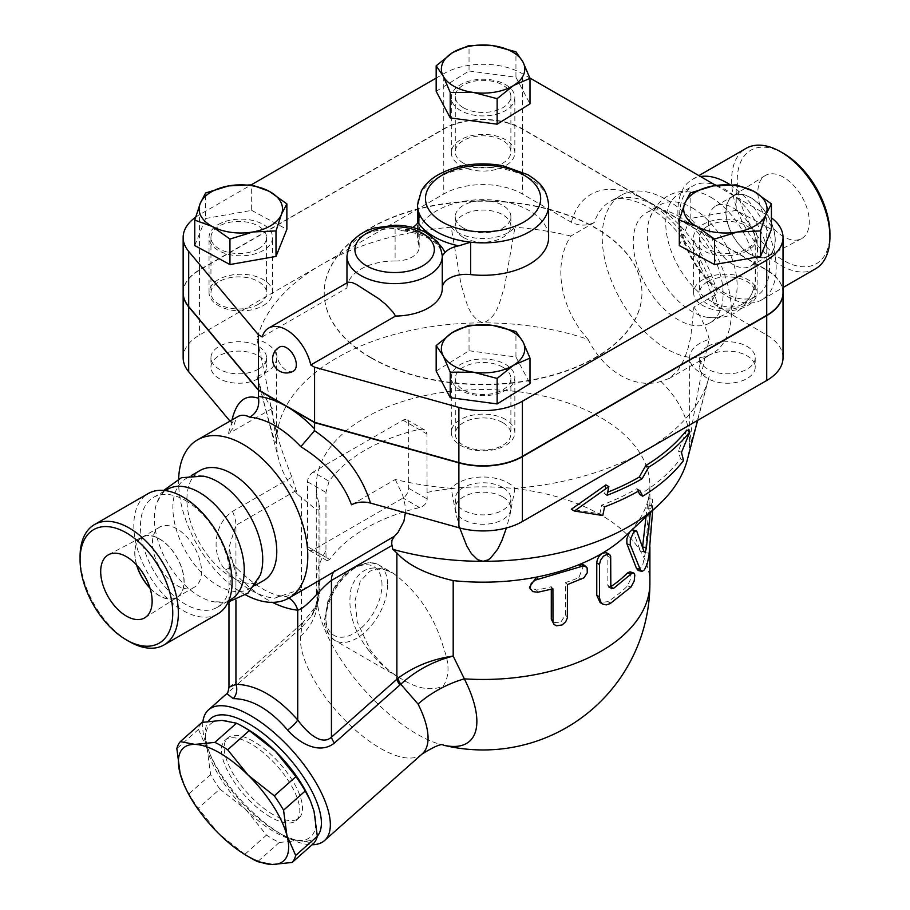 <?xml version="1.0" encoding="UTF-8"?>
<svg xmlns="http://www.w3.org/2000/svg" width="910" height="910" viewBox="0 0 910 910"><rect width="100%" height="100%" fill="white"/><g stroke="black" fill="none" stroke-linecap="round" stroke-linejoin="round"><path stroke-width="0.68" stroke-dasharray="4.55 3.41" d="M733.028 207.833A34.705 20.031 60 0 1 755.698 238.409A34.705 20.031 60 0 1 750.386 266.22A34.705 20.031 60 0 1 733.028 264.503A34.705 20.031 60 0 1 710.357 233.927A34.705 20.031 60 0 1 715.681 206.115A34.705 20.031 60 0 1 733.028 207.833M750.568 254.379A34.705 20.031 -120 0 0 767.915 256.097A34.705 20.031 -120 0 0 767.915 216.023A34.705 20.031 -120 0 0 733.21 195.991A34.705 20.031 -120 0 0 727.898 223.803A34.705 20.031 -120 0 0 750.568 254.379M783.578 177.279A36.377 21.01 -120 0 0 764.991 175.71A36.377 21.01 -120 0 0 765.39 217.49A36.377 21.01 -120 0 0 801.369 238.716A36.377 21.01 -120 0 0 807.454 209.698A36.377 21.01 -120 0 0 783.578 177.279M750.568 197.527A34.921 20.168 60 0 1 773.477 228.66A34.921 20.168 60 0 1 767.63 256.506A34.921 20.168 60 0 1 733.107 236.134A34.921 20.168 60 0 1 732.721 196.037A34.921 20.168 60 0 1 750.568 197.527M176.972 585.539A34.705 20.031 -120 0 0 194.319 587.257A34.705 20.031 -120 0 0 199.643 559.457A34.705 20.031 -120 0 0 176.972 528.869A34.705 20.031 -120 0 0 159.614 527.152A34.705 20.031 -120 0 0 154.302 554.963A34.705 20.031 -120 0 0 176.972 585.539M136.807 565.212A34.705 20.031 60 0 1 142.085 537.275A34.705 20.031 60 0 1 159.432 538.993A34.705 20.031 60 0 1 182.102 569.569A34.705 20.031 60 0 1 176.79 597.381A34.705 20.031 60 0 1 149.957 587.985M150.036 588.269A34.921 20.168 -120 0 0 159.432 595.845A34.921 20.168 -120 0 0 177.279 597.347A34.921 20.168 -120 0 0 176.893 557.25A34.921 20.168 -120 0 0 142.369 536.866A34.921 20.168 -120 0 0 136.602 564.996M80.08 556.397A69.501 40.131 -120 0 0 129.22 641.527M217.718 613.943A69.501 40.131 60 0 1 148.205 573.812A69.501 40.131 60 0 1 148.205 493.561M815.531 268.791A69.501 40.131 60 0 1 746.018 228.672A69.501 40.131 60 0 1 746.018 148.41M783.578 153.471A65.531 37.833 -120 0 0 737.248 180.225A65.531 37.833 -120 0 0 783.578 260.488A65.531 37.833 -120 0 0 829.92 233.733M729.877 184.605A69.501 40.131 60 0 1 772.965 245.95A69.501 40.131 60 0 1 761.795 299.822A69.501 40.131 60 0 1 692.283 259.691A69.501 40.131 60 0 1 692.283 179.441A69.501 40.131 60 0 1 700.518 176.54M710.676 197.186A63.552 36.684 60 0 1 753.867 288.345A63.552 36.684 60 0 1 742.446 304.111A63.552 36.684 60 0 1 678.905 267.415A63.552 36.684 60 0 1 678.905 194.035A63.552 36.684 60 0 1 698.254 192.033A63.552 36.684 60 0 1 710.676 197.186M692.203 207.855A63.552 36.684 60 0 1 733.71 263.854A63.552 36.684 60 0 1 723.973 314.78A63.552 36.684 60 0 1 704.624 316.782A63.552 36.684 60 0 1 660.421 278.085A63.552 36.684 60 0 1 649.012 220.47A63.552 36.684 60 0 1 660.421 204.716A63.552 36.684 60 0 1 692.203 207.855M716.625 185.367A63.552 36.684 60 0 1 724.61 189.143A63.552 36.684 60 0 1 766.118 245.143A63.552 36.684 60 0 1 756.381 296.068A63.552 36.684 60 0 1 692.828 259.373A63.552 36.684 60 0 1 692.828 186.004A63.552 36.684 60 0 1 714.623 184.685M260.294 575.029A63.552 36.684 60 0 1 249.579 588.668A63.552 36.684 60 0 1 186.027 551.972A63.552 36.684 60 0 1 186.027 478.603A63.552 36.684 60 0 1 203.203 476.135M231.094 599.337A63.552 36.684 60 0 1 213.918 601.806A63.552 36.684 60 0 1 167.542 562.653A63.552 36.684 60 0 1 156.827 502.911A63.552 36.684 60 0 1 167.554 489.273M185.39 500.454A63.552 36.684 60 0 1 226.908 556.454A63.552 36.684 60 0 1 217.171 607.38A63.552 36.684 60 0 1 153.619 570.684A63.552 36.684 60 0 1 153.619 497.315A63.552 36.684 60 0 1 185.39 500.454M368.88 650.582C377.98 662.105 388.854 671.557 401.503 678.917C417.201 688.802 431.078 691.213 443.125 686.174C449.438 676.608 449.642 664.061 443.739 648.534C434.855 616.957 418.031 591.875 393.257 573.266L393.257 573.266C373.123 562.949 359.12 567.726 351.26 587.633C346.983 609.131 352.852 630.107 368.88 650.582M251.342 858.323A82.412 33.647 48.4 0 1 244.847 854.285L218.798 833.696L198.221 808.239A82.412 33.647 48.4 0 1 188.962 793.85L183.593 783.635M310.162 800.277A75.462 30.803 48.4 0 1 314.007 811.208A75.462 30.803 48.4 0 1 299.276 840.442L313.791 843.274M202.009 722.392A82.412 33.647 -131.6 0 0 198.482 729.399L207.287 749.601A75.462 30.803 48.4 0 1 222.006 720.367A75.462 30.803 48.4 0 1 246.837 728.864M219.867 789.05L245.927 809.638A75.462 30.803 48.4 0 1 207.287 749.601L210.608 774.649A82.412 33.647 -131.6 0 0 219.867 789.05L198.221 808.239M245.927 809.638L266.493 835.096A82.412 33.647 -131.6 0 0 279.29 842.478L299.276 840.442A75.462 30.803 48.4 0 1 245.927 809.638M198.482 729.399L176.836 748.6M210.608 774.649L188.962 793.85M270.452 817.032A53.622 21.885 48.4 0 1 230.594 776.332A53.622 21.885 48.4 0 1 225.066 740.285A53.622 21.885 48.4 0 1 277.015 765.879A53.622 21.885 48.4 0 1 296.216 820.524A53.622 21.885 48.4 0 1 270.452 817.032M279.29 842.478L257.644 861.668M266.493 835.096L244.847 854.285M273.171 814.621A53.622 21.885 48.4 0 1 233.313 773.921A53.622 21.885 48.4 0 1 227.784 737.885A53.622 21.885 48.4 0 1 279.734 763.479A53.622 21.885 48.4 0 1 298.924 818.113A53.622 21.885 48.4 0 1 273.171 814.621M707.753 355.833A27.8 16.05 0 0 0 699.619 367.174A27.8 16.05 0 0 0 727.42 383.235A27.8 16.05 0 0 0 755.22 367.174A27.8 16.05 0 0 0 738.056 352.352A27.8 16.05 0 0 0 707.753 355.833M707.753 346.426A27.8 16.05 0 0 0 699.619 357.778A27.8 16.05 0 0 0 727.42 373.828A27.8 16.05 0 0 0 755.22 357.778A27.8 16.05 0 0 0 738.056 342.945A27.8 16.05 0 0 0 707.753 346.426M707.753 226.112A27.8 16.05 0 0 0 699.619 237.464A27.8 16.05 0 0 0 727.42 253.515A27.8 16.05 0 0 0 755.22 237.464A27.8 16.05 0 0 0 738.056 222.631A27.8 16.05 0 0 0 707.753 226.112M707.753 281.565A27.8 16.05 180 0 1 738.056 278.085A27.8 16.05 180 0 1 755.22 292.918A27.8 16.05 180 0 1 727.42 308.968A27.8 16.05 180 0 1 699.619 292.918A27.8 16.05 180 0 1 707.753 281.565M502.741 367.174A27.8 16.05 0 0 0 472.449 363.693A27.8 16.05 0 0 0 455.284 378.526A27.8 16.05 0 0 0 483.085 394.576A27.8 16.05 0 0 0 510.885 378.526A27.8 16.05 0 0 0 502.741 367.174M502.741 422.627A27.8 16.05 180 0 1 510.885 433.979A27.8 16.05 180 0 1 483.085 450.029A27.8 16.05 180 0 1 455.284 433.979A27.8 16.05 180 0 1 472.449 419.146A27.8 16.05 180 0 1 502.741 422.627M502.741 496.894A27.8 16.05 0 0 0 472.449 493.413A27.8 16.05 0 0 0 455.284 508.246A27.8 16.05 0 0 0 483.085 524.297A27.8 16.05 0 0 0 510.885 508.246A27.8 16.05 0 0 0 502.741 496.894M502.741 487.487A27.8 16.05 0 0 0 472.449 484.006A27.8 16.05 0 0 0 455.284 498.839A27.8 16.05 0 0 0 483.085 514.889A27.8 16.05 0 0 0 510.885 498.839A27.8 16.05 0 0 0 502.741 487.487M258.406 378.526A27.8 16.05 0 0 0 266.55 367.174A27.8 16.05 0 0 0 238.75 351.123A27.8 16.05 0 0 0 210.949 367.174A27.8 16.05 0 0 0 228.114 382.007A27.8 16.05 0 0 0 258.406 378.526M258.406 369.119A27.8 16.05 0 0 0 266.55 357.778A27.8 16.05 0 0 0 238.75 341.728A27.8 16.05 0 0 0 210.949 357.778A27.8 16.05 0 0 0 228.114 372.599A27.8 16.05 0 0 0 258.406 369.119M258.406 248.817A27.8 16.05 0 0 0 266.55 237.464A27.8 16.05 0 0 0 238.75 221.414A27.8 16.05 0 0 0 210.949 237.464A27.8 16.05 0 0 0 228.114 252.298A27.8 16.05 0 0 0 258.406 248.817M258.406 304.27A27.8 16.05 180 0 1 228.114 307.751A27.8 16.05 180 0 1 210.949 292.918A27.8 16.05 180 0 1 238.75 276.868A27.8 16.05 180 0 1 266.55 292.918A27.8 16.05 180 0 1 258.406 304.27M679.304 245.575L690.155 218.491L736.213 210.381L771.418 229.354M736.213 210.381L736.213 184.878M194.751 245.575L205.614 218.491L205.614 192.988M205.614 218.491L251.672 210.381L251.672 184.878M747.827 250.432A31.77 18.348 180 0 1 713.201 254.413A31.77 18.348 180 0 1 693.579 237.464A31.77 18.348 180 0 1 702.895 224.497A31.77 18.348 180 0 1 737.521 220.516A31.77 18.348 180 0 1 757.131 237.464A31.77 18.348 180 0 1 747.827 250.432M690.155 218.491L690.155 192.988M460.619 390.31A31.77 18.348 180 0 1 451.314 377.343A31.77 18.348 180 0 1 470.925 360.394A31.77 18.348 180 0 1 505.55 364.364A31.77 18.348 180 0 1 514.855 377.343A31.77 18.348 180 0 1 495.245 394.292A31.77 18.348 180 0 1 460.619 390.31M436.174 371.064L469.037 350.748L469.037 325.245M469.037 350.748L515.947 357.016L515.947 331.524M515.947 357.016L529.995 383.611M218.343 224.497A31.77 18.348 180 0 1 252.969 220.516A31.77 18.348 180 0 1 272.579 237.464A31.77 18.348 180 0 1 263.274 250.432A31.77 18.348 180 0 1 228.649 254.413A31.77 18.348 180 0 1 209.038 237.464A31.77 18.348 180 0 1 218.343 224.497M251.672 210.381L286.866 229.354M293.441 371.109A13.9 8.031 60 0 1 286.491 370.415A13.9 8.031 60 0 1 277.413 358.165A13.9 8.031 60 0 1 279.541 347.028M262.216 336.939L346.972 288.015L347.29 283.385L348.143 282.202M463.429 237.464A27.8 16.05 0 0 0 493.721 240.945A27.8 16.05 0 0 0 510.885 226.112A27.8 16.05 0 0 0 483.085 210.062A27.8 16.05 0 0 0 455.284 226.112A27.8 16.05 0 0 0 463.429 237.464M463.429 228.057A27.8 16.05 0 0 0 493.721 231.538A27.8 16.05 0 0 0 510.885 216.705A27.8 16.05 0 0 0 483.085 200.655A27.8 16.05 0 0 0 455.284 216.705A27.8 16.05 0 0 0 463.429 228.057M463.429 107.744A27.8 16.05 0 0 0 493.721 111.225A27.8 16.05 0 0 0 510.885 96.403A27.8 16.05 0 0 0 483.085 80.353A27.8 16.05 0 0 0 455.284 96.403A27.8 16.05 0 0 0 463.429 107.744M463.429 163.197A27.8 16.05 180 0 1 455.284 151.856A27.8 16.05 180 0 1 483.085 135.806A27.8 16.05 180 0 1 510.885 151.856A27.8 16.05 180 0 1 493.721 166.678A27.8 16.05 180 0 1 463.429 163.197M436.174 91.319L469.037 70.991L469.037 45.5M469.037 70.991L515.947 77.27L515.947 51.768M515.947 77.27L529.995 103.854M505.55 84.619A31.77 18.348 180 0 1 514.855 97.586A31.77 18.348 180 0 1 495.245 114.535A31.77 18.348 180 0 1 460.619 110.554A31.77 18.348 180 0 1 451.314 97.586A31.77 18.348 180 0 1 470.925 80.637A31.77 18.348 180 0 1 505.55 84.619M438.267 243.436A51.631 29.814 0 0 0 406.258 230.31L402.357 230.628C427.541 234.53 440.849 242.924 442.271 255.801L442.271 288.117A23.831 13.764 0 0 0 442.271 288.254L442.271 255.824A47.661 27.516 0 0 0 395.111 228.592A47.661 27.516 0 0 0 346.96 256.108M402.357 230.628L395.111 228.592L395.111 261.022A23.831 13.764 0 0 0 419.18 247.27A23.831 13.764 0 0 0 418.748 244.654A65.531 37.833 180 0 1 417.553 237.464A65.531 37.833 180 0 1 483.085 199.631A65.531 37.833 180 0 1 548.616 237.464M346.972 288.015A47.661 27.516 180 0 1 395.111 261.022M406.258 230.31A23.831 13.764 0 0 0 412.765 227.466M263.274 305.567A31.77 18.348 0 0 0 272.579 292.588A31.77 18.348 0 0 0 240.809 274.251A31.77 18.348 0 0 0 209.038 292.599A31.77 18.348 0 0 0 228.649 309.536A31.77 18.348 0 0 0 263.274 305.567M460.619 165.688A31.77 18.348 0 0 0 495.245 169.669A31.77 18.348 0 0 0 514.855 152.721A31.77 18.348 0 0 0 483.085 134.373A31.77 18.348 0 0 0 451.314 152.721A31.77 18.348 0 0 0 460.619 165.688M702.895 279.62A31.77 18.348 0 0 0 693.579 292.588A31.77 18.348 0 0 0 725.361 310.936A31.77 18.348 0 0 0 757.131 292.588A31.77 18.348 0 0 0 737.51 275.639A31.77 18.348 0 0 0 702.895 279.62M505.55 419.499A31.77 18.348 0 0 0 470.925 415.517A31.77 18.348 0 0 0 451.314 432.466A31.77 18.348 0 0 0 483.085 450.814A31.77 18.348 0 0 0 514.855 432.466A31.77 18.348 0 0 0 505.55 419.499M351.51 504.788L395.315 479.502A228.376 131.848 0 0 0 451.189 488.329A35.74 20.634 0 0 1 483.085 477.011A35.74 20.634 0 0 1 514.98 488.329A228.376 131.848 0 0 0 644.564 451.007A228.376 131.848 0 0 0 708.89 377.491A228.376 131.848 0 0 0 709.22 376.183L696.753 422.775C694.273 430.885 690.667 446.014 689.609 442.089A206.524 119.233 180 0 1 687.289 459.925M183.149 292.758A55.601 32.1 180 0 1 199.438 270.213L443.762 129.152A55.601 32.1 180 0 1 522.397 129.152L766.732 270.213A55.601 32.1 180 0 1 783.021 292.758M370.745 357.778A158.863 91.717 180 0 1 324.222 292.918A158.863 91.717 180 0 1 483.085 201.19A158.863 91.717 180 0 1 641.948 292.918A158.863 91.717 180 0 1 543.884 377.661A158.863 91.717 180 0 1 370.745 357.778M783.021 292.588A55.601 32.1 0 0 0 766.732 269.895L522.397 128.833A55.601 32.1 0 0 0 443.762 128.833L199.438 269.895A55.601 32.1 0 0 0 183.149 292.588M370.745 357.448A158.863 91.717 180 0 1 324.222 292.588A158.863 91.717 180 0 1 483.085 200.871A158.863 91.717 180 0 1 641.948 292.588A158.863 91.717 180 0 1 543.884 377.332A158.863 91.717 180 0 1 370.745 357.448M436.174 78.089L443.762 73.699A55.601 32.1 180 0 1 522.397 73.699L529.87 78.01M715.965 185.458L766.732 214.76A55.601 32.1 180 0 1 771.418 217.831M195.57 217.24A55.601 32.1 180 0 1 199.438 214.76L251.24 184.855M607.027 495.29L604.092 493.595A220.811 127.48 0 0 0 607.664 492.219M605.912 484.916L604.092 493.595M681.465 452.486L678.451 450.746L680.475 458.765A214.931 124.09 180 0 1 639.844 494.551M686.845 430.009L678.451 450.746M683.558 460.54L680.475 458.765M602.773 515.538L599.838 513.843L571.321 509.247M604.593 506.859L601.669 505.164L599.838 513.843M639.719 490.365L636.841 488.704A217.444 125.546 180 0 1 601.669 505.164M638.16 491.252L636.841 488.704M652.652 510.521L652.481 499.135L650.332 512.705M629.436 532.316L632.052 529.87M632.689 529.859L640.344 550.925L644.485 552.199M646.02 516.743L648.034 500.216C648.887 497.451 649.183 499.203 648.944 505.459L645.383 552.7L642.608 565.542L638.229 570.502M311.527 615.979C317.01 607.664 319.831 598.268 320.001 587.792L318.978 578.601L318.966 597.802L311.527 615.99L301.915 627.127A11.91 5.301 -131.5 0 0 302.495 623.1L315.542 606.708L320.001 587.792L320.001 508.144L318.978 503.128A166.814 96.312 180 0 1 316.271 485.872A166.814 96.312 180 0 1 483.085 389.56A166.814 96.312 180 0 1 649.899 485.872A166.814 96.312 180 0 1 648.034 500.216L648.659 498.782L652.606 499.067M644.087 551.688L640.344 550.925C641.14 552.017 641.88 550.709 642.585 547.012L642.585 546.944M551.289 589.236L551.289 586.734A166.814 96.312 180 0 1 536.502 590.078L529.449 587.234M551.289 586.734L552.916 588.827M583.765 564.928L578.874 577.679A166.814 96.312 180 0 1 565.451 582.582L565.451 615.012L560.31 622.895L552.279 622.178M565.451 582.582L567.419 584.584M606.219 552.643L607.857 556.272L607.857 585.46L608.688 587.28L610.462 586.973A166.814 96.312 0 0 0 610.826 586.711M629.982 571.844L631.165 577.759L627.57 585.892A166.814 96.312 180 0 1 607.857 601.669L600.088 602.557M648.034 500.216A166.814 96.312 180 0 1 630.448 530.996A166.814 96.312 180 0 1 625.181 536.308M427.063 492.435L426.972 433.114L424.651 429.986L418.964 429.395A166.814 96.312 0 0 0 329.09 481.276L325.962 492.447L325.962 550.812A150.719 87.019 -120 0 0 326.11 557.386L327.27 560.742L329.67 559.434A166.052 95.868 180 0 1 419.544 507.552C424.231 506.142 426.79 503.298 427.211 499.01A150.719 87.019 60 0 1 427.063 492.435A166.814 96.312 180 0 1 649.899 583.151M318.978 503.128L318.978 578.601L317.328 593.98A109.291 44.613 -131.6 0 0 317.67 604.684A109.291 44.613 -131.6 0 0 417.007 734.131A109.291 44.613 -131.6 0 0 441.919 744.801A109.291 44.613 -131.6 0 0 443.181 745.119A166.814 166.814 0 0 1 441.919 744.801L443.5 745.142M313.176 472.085A7.94 4.584 120 0 0 307.557 481.811L307.557 546.671A7.94 4.584 120 0 0 309.207 550.311A7.94 4.584 120 0 0 313.176 549.913L403.039 498.032A7.94 4.584 120 0 0 408.658 488.306L408.658 423.446A7.94 4.584 120 0 0 407.02 419.806A7.94 4.584 120 0 0 403.039 420.204L313.176 472.085L329.09 481.276M230.002 421.114L231.402 422.786L232.994 428.269L228.456 433.74C230.355 424.89 233.483 419.18 237.828 416.598L237.828 416.598C237.203 415.95 235.588 419.84 232.994 428.269M245.7 594.947A91.353 52.746 60 0 1 178.656 478.819M320.001 508.144L318.443 510.214L315.679 509.19L297.331 494.21L291.939 477.113C279.791 447.083 273.227 424.197 272.249 408.453L228.456 433.74M308.581 586.7L274.49 598.211A91.353 52.746 60 0 1 225.487 569.922C211.461 555.362 212.644 524.842 232.46 511.443L291.939 477.113M395.315 479.502L402.88 495.7L404.973 504.652L405.36 512.808M783.021 357.778A55.601 32.1 0 0 0 766.732 335.073L715.033 304.725L713.656 302.939L712.848 299.504L714.384 295.977L717.33 293.577A91.353 52.746 -120 0 0 655.803 206.172A91.353 52.746 -120 0 0 610.132 201.645A91.353 52.746 -120 0 0 594.276 222.529C586.552 226.055 578.908 225.964 571.332 222.256L522.397 194.012A55.601 32.1 0 0 0 443.762 194.012L321.605 264.537A228.376 131.848 0 0 0 256.95 339.362C265.037 372.77 271.578 407.009 276.56 442.089A206.524 119.233 180 0 1 483.085 322.857C498.202 317.442 499.977 299.208 504.515 287.037L514.98 227.216A35.74 20.634 0 0 1 483.085 238.534A35.74 20.634 0 0 1 451.189 227.216L461.222 285.421C465.897 298.184 467.478 317.01 483.085 322.857A206.524 119.233 180 0 1 588.11 339.419C604.229 371.758 634.702 389.355 660.91 381.449L669.578 378.276L677.802 370.688L684.377 358.927L688.199 347.825L690.758 336.962L693.92 307.102L717.33 293.577M666.803 199.813A91.353 52.746 60 0 1 726.487 280.314A91.353 52.746 60 0 1 712.485 353.512A91.353 52.746 60 0 1 621.132 300.778A91.353 52.746 60 0 1 621.132 195.297A91.353 52.746 60 0 1 666.803 199.813M594.276 222.529L570.854 236.054C551.699 265.515 561.413 310.31 588.11 339.419M660.91 381.449A206.524 119.233 180 0 1 689.609 442.089C694.592 407.009 701.132 372.77 709.22 339.362A35.74 20.634 0 0 0 689.609 357.778A35.74 20.634 0 0 0 709.22 376.183M459.732 527.971L455.808 513.32L451.189 488.329M514.98 488.329L509.953 515.049L506.426 527.971M570.854 236.054A228.376 131.848 0 0 0 514.98 227.216M297.331 494.21A206.524 119.233 180 0 1 278.881 459.925A206.524 119.233 180 0 1 276.56 442.089C275.411 445.911 271.692 430.157 269.087 421.592L256.95 376.183A35.74 20.634 0 0 0 276.56 357.778A35.74 20.634 0 0 0 256.95 339.362M451.189 227.216A228.376 131.848 0 0 0 321.605 264.537L199.438 335.073A55.601 32.1 0 0 0 183.149 357.778M422.195 753.935A87.383 35.672 48.4 0 1 380.209 748.236A87.383 35.672 48.4 0 1 300.516 636.192L301.915 627.127L301.017 627.923A11.91 4.869 -131.6 0 0 301.392 624.01L302.495 623.1M300.516 636.192A63.552 54.077 4.9 0 0 317.51 603.489A63.552 54.077 4.9 0 0 317.51 603.478A63.552 54.077 4.9 0 0 317.328 593.98A166.814 96.312 180 0 1 316.271 583.151A166.814 96.312 180 0 1 325.962 550.812M225.487 569.922A23.831 7.507 -43.6 0 1 236.35 567.806A23.831 7.507 -43.6 0 1 235.94 574.506A115.183 66.498 -120 0 0 272.409 602.363M288.936 598.041A23.831 17.95 95.9 0 0 283.34 596.198A23.831 17.95 95.9 0 0 274.49 598.211M232.46 511.443A23.831 13.764 60 0 1 235.94 525.309L228.967 547.41L235.94 574.506L235.94 600.134M228.967 687.266L235.94 682.045A11.91 4.869 48.4 0 1 235.565 685.958L226.874 693.579M256.95 376.183A228.376 131.848 0 0 0 257.28 377.491A228.376 131.848 0 0 0 272.249 408.453M202.839 722.244A87.383 35.672 -131.6 0 0 209.152 752.206A87.383 35.672 -131.6 0 0 282.475 834.902A87.383 35.672 -131.6 0 0 312.13 844.753M317.317 836.154A79.432 32.43 48.4 0 1 277.891 832.252L282.475 834.902L277.891 832.252A79.432 32.43 48.4 0 1 211.234 757.074A79.432 32.43 48.4 0 1 208.276 721.346M709.22 339.362A228.376 131.848 0 0 0 693.92 307.102M678.155 215.966A63.552 36.684 60 0 1 719.673 271.965A63.552 36.684 60 0 1 709.925 322.879A63.552 36.684 60 0 1 646.384 286.195A63.552 36.684 60 0 1 646.384 212.815A63.552 36.684 60 0 1 678.155 215.966M263.616 580.557A63.552 36.684 60 0 1 200.075 543.873A63.552 36.684 60 0 1 200.075 470.493M381.984 584.777A39.721 22.932 120 0 0 339.851 581.012A39.721 22.932 120 0 0 339.851 637.182A39.721 22.932 120 0 0 381.984 584.777M387.603 584.777A43.691 25.218 -60 0 1 368.527 628.742A43.691 25.218 -60 0 1 334.857 640.447A43.691 25.218 -60 0 1 326.212 625.955A43.691 25.218 -60 0 1 342.615 578.999A43.691 25.218 -60 0 1 378.549 564.78A43.691 25.218 -60 0 1 387.603 584.777M548.616 205.034A65.531 37.833 0 0 0 483.085 167.201A65.531 37.833 0 0 0 417.553 205.034M418.748 244.654L418.748 220.391M522.397 128.833L522.397 73.699M443.762 128.833L443.762 73.699M766.732 269.895L766.732 214.76M199.438 269.895L199.438 214.76M633.656 530.951L637.239 531.94M645.383 552.7L649.251 553.235M648.944 505.459L652.891 505.698M646.817 507.928L650.718 508.36M536.502 590.078L537.776 592.251M565.451 615.012L567.419 617.014M578.874 577.679L581.16 579.556M607.857 556.272L610.826 557.796M607.857 601.669L610.826 603.193M627.57 585.892L631.005 587.041M607.857 585.46L610.826 586.984M307.557 481.811L325.962 492.435M326.11 557.386L307.557 546.671M313.176 549.913L329.67 559.434M419.544 507.552L403.039 498.032M408.658 488.306L427.211 499.01M427.063 434.07L408.658 423.446M403.039 420.204L418.964 429.395M231.982 419.965L231.402 422.786M571.332 222.256A107.232 61.914 60 0 1 644.564 199.688A107.232 61.914 60 0 1 717.797 306.829M766.732 270.213L766.732 335.073M296.489 490.353L235.94 525.309L235.94 682.045L301.392 624.01L301.392 497.838M301.017 627.923L235.565 685.958M199.438 270.213L199.438 335.073M522.397 129.152L522.397 194.012M443.762 129.152L443.762 194.012M750.386 266.22L767.915 256.097M733.21 195.991L715.681 206.115M764.991 175.71L732.721 196.037M801.369 238.716L767.63 256.506M194.319 587.257L176.79 597.381M142.085 537.275L159.614 527.152M108.631 554.656L142.369 536.866M145.008 617.663L177.279 597.347M761.795 299.822L783.021 287.56M692.283 179.441L698.914 175.607M753.867 288.345C745.336 311.482 728.921 320.957 704.624 316.782M698.254 192.033C673.957 187.858 657.543 197.333 649.012 220.47M742.446 304.111L756.381 296.068M678.905 194.035L692.828 186.004M228.182 602.09L213.918 601.806M163.709 490.422L156.827 502.911M217.171 607.38L228.808 600.657M153.619 497.315L165.267 490.592M334.857 640.447C327.202 634.179 323.801 627.206 324.654 619.539L327.862 601.237C333.663 585.642 342.729 574.073 355.059 566.555L369.585 562.391L378.549 564.78L393.257 573.266L384.452 569.615L376.66 569.034L369.892 571.15L360.269 581.194L355.059 600.361L357.232 621.848L370.359 650.161C380.744 663.89 391.118 673.48 401.503 678.917L334.857 640.447M227.784 737.885L225.066 740.285M298.924 818.113L296.216 820.524M699.619 357.778L699.619 367.174M755.22 357.778L755.22 367.174M699.619 237.464L699.619 292.918M755.22 237.464L755.22 292.918M455.284 378.526L455.284 433.979M510.885 378.526L510.885 433.979M455.284 498.839L455.284 508.246M510.885 498.839L510.885 508.246M210.949 357.778L210.949 367.174M266.55 357.778L266.55 367.174M210.949 237.464L210.949 292.918M266.55 237.464L266.55 292.918M455.284 216.705L455.284 226.112M510.885 216.705L510.885 226.112M455.284 96.403L455.284 151.856M510.885 96.403L510.885 151.856M346.96 286.912L346.96 282.885M417.553 237.464L417.553 223.075M419.18 247.27L419.18 216.535M272.579 292.588L272.579 237.464M209.038 292.588L209.038 237.464M514.855 152.721L514.855 97.586M451.314 152.721L451.314 97.586M693.579 292.588L693.579 237.464M757.131 292.588L757.131 237.464M451.314 432.466L451.314 377.343M514.855 432.466L514.855 377.343M608.688 587.28L611.657 588.781M316.271 485.872L316.271 583.151A166.814 166.814 0 0 0 317.67 604.684L317.715 601.567C317.658 603.91 315.599 608.722 311.516 615.99M649.899 485.872L649.899 546.876M327.27 560.742L309.207 550.311M424.651 429.986L407.02 419.806M712.962 301.176C706.433 273.933 693.374 249.567 673.775 228.069C648.443 199.722 618.186 194.251 610.132 201.645L621.132 195.297M669.18 378.514L712.485 353.512M689.609 442.089L689.609 357.778M697.652 420.352L708.89 377.491M276.56 442.089L276.56 357.778M228.967 601.965L229.115 550.675C229.684 557.295 232.095 563.006 236.35 567.806C254.447 585.642 270.111 595.106 283.34 596.198C285.717 597.392 294.192 594.196 308.763 586.597M278.881 459.925L257.28 377.491M227.887 692.669L226.931 693.522M211.234 757.074L209.152 752.206M709.925 322.879L723.973 314.78M646.384 212.815L660.421 204.716M249.579 588.668L254.823 585.642M186.027 478.603L191.282 475.566"/><path stroke-width="1.36" d="M149.957 587.985A34.705 20.031 60 0 1 136.807 565.212M126.422 616.104A36.377 21.01 60 0 1 102.546 583.674A36.377 21.01 60 0 1 108.631 554.668A36.377 21.01 60 0 1 144.61 575.893A36.377 21.01 60 0 1 145.008 617.663A36.377 21.01 60 0 1 126.422 616.104M136.602 564.996A34.921 20.168 -120 0 0 150.036 588.269M126.422 532.885A65.531 37.833 60 0 1 172.752 613.147A65.531 37.833 60 0 1 126.41 639.901A65.531 37.833 60 0 1 80.08 559.639A65.531 37.833 60 0 1 126.422 532.885M126.41 639.901L129.22 641.527A69.501 40.131 -120 0 0 163.982 644.962A69.501 40.131 -120 0 0 174.629 589.27A69.501 40.131 -120 0 0 129.22 528.027A69.501 40.131 -120 0 0 94.469 524.581A69.501 40.131 -120 0 0 80.08 556.397L80.08 559.639M94.469 524.581L148.205 493.561A69.501 40.131 60 0 1 182.956 496.997A69.501 40.131 60 0 1 228.364 558.251A69.501 40.131 60 0 1 217.718 613.943L163.982 644.962M698.914 175.607L746.018 148.41A69.501 40.131 60 0 1 780.78 151.856L780.78 151.856A69.501 40.131 60 0 1 829.92 236.975A69.501 40.131 60 0 1 815.531 268.791L783.021 287.56M783.578 153.471L780.78 151.856L783.59 153.471A65.531 37.833 -120 0 0 783.578 153.471A65.531 37.833 -120 0 1 829.92 233.733L829.92 236.975M700.518 176.54A69.501 40.131 60 0 1 727.044 182.876A69.501 40.131 60 0 1 729.877 184.605M714.623 184.685A63.552 36.684 60 0 1 716.625 185.367M163.709 490.422L181.443 477.704L203.203 476.135A63.552 36.684 60 0 1 217.797 481.743A63.552 36.684 60 0 1 260.294 575.029L248.055 593.081L228.182 602.09M165.267 490.592L167.554 489.273A63.552 36.684 60 0 1 199.324 492.412A63.552 36.684 60 0 1 240.831 548.411A63.552 36.684 60 0 1 231.094 599.337L228.808 600.657M283.556 810.207L286.877 835.266A75.462 30.803 -131.6 0 0 248.237 775.229L274.297 795.818A82.412 33.647 48.4 0 1 283.556 810.207L305.203 791.017A82.412 33.647 -131.6 0 0 295.932 776.628L275.366 751.171A75.462 30.803 48.4 0 1 310.162 800.277L305.203 791.017M292.144 862.464L272.158 864.5A75.462 30.803 -131.6 0 0 286.877 835.266L295.682 855.457A82.412 33.647 48.4 0 1 292.144 862.464L313.791 843.274A82.412 33.647 -131.6 0 0 317.328 836.267L314.007 811.208L310.572 801.232M194.876 744.414L214.874 742.389A82.412 33.647 48.4 0 1 227.659 749.772L248.237 775.229A75.462 30.803 -131.6 0 0 194.876 744.414A75.462 30.803 -131.6 0 0 180.157 773.648L176.836 748.6A82.412 33.647 48.4 0 1 180.362 741.593L194.876 744.414M257.644 861.668A82.412 33.647 48.4 0 1 251.342 858.323L247.327 856.003A75.462 30.803 -131.6 0 0 272.158 864.5L257.644 861.668M183.991 784.579L180.157 773.648A75.462 30.803 -131.6 0 0 183.991 784.579A75.462 30.803 -131.6 0 0 218.798 833.696A75.462 30.803 -131.6 0 0 247.327 856.003M242.822 726.544L246.837 728.864A75.462 30.803 48.4 0 1 275.366 751.171L249.306 730.582A82.412 33.647 -131.6 0 0 242.822 726.544A82.412 33.647 -131.6 0 0 236.509 723.2L222.006 720.367L202.009 722.392L180.362 741.593M249.306 730.582L227.659 749.772M236.509 723.2L214.874 742.389M295.932 776.628L274.297 795.818M317.328 836.267L295.682 855.457M737.521 231.959L714.498 239.057L696.901 226.522A41.701 24.081 0 0 0 737.521 231.959A41.701 24.081 0 0 0 765.981 214.35L760.555 230.935L737.521 231.959M679.304 220.083L684.73 203.499A41.701 24.081 0 0 0 696.901 226.522L679.304 220.083L679.304 245.575L714.498 264.548L714.498 239.057M690.155 192.988L713.19 185.902A41.701 24.081 0 0 0 684.73 203.499L690.155 192.988M753.821 191.327L771.418 203.851L765.981 214.35A41.701 24.081 0 0 0 753.821 191.327A41.701 24.081 0 0 0 713.19 185.902L736.213 184.878L753.821 191.327M443.193 355.821L436.174 345.572L452.6 332.366A41.701 24.081 0 0 0 443.193 355.821A41.701 24.081 0 0 0 473.678 372.258L450.222 372.167L443.193 355.821M469.037 325.245L492.492 325.348A41.701 24.081 0 0 0 452.6 332.366L469.037 325.245M515.947 331.524L522.977 341.773A41.701 24.081 0 0 0 492.492 325.348L515.947 331.524M513.57 365.228L497.133 378.435L473.678 372.258A41.701 24.081 0 0 0 513.57 365.228A41.701 24.081 0 0 0 522.977 341.773L529.995 358.108L513.57 365.228M228.637 185.902L251.672 184.878L269.269 191.327A41.701 24.081 0 0 0 228.637 185.902A41.701 24.081 0 0 0 200.189 203.499L205.614 192.988L228.637 185.902M286.866 203.851L281.44 214.35A41.701 24.081 0 0 0 269.269 191.327L286.866 203.851L286.866 229.354L276.003 256.438L276.003 230.935L252.98 231.959A41.701 24.081 0 0 0 281.44 214.35L276.003 230.935M212.349 226.522L194.751 220.083L200.189 203.499A41.701 24.081 0 0 0 212.349 226.522A41.701 24.081 0 0 0 252.98 231.959L229.946 239.057L212.349 226.522M760.555 230.935L760.555 256.438L771.418 229.354L771.418 203.851M760.555 256.438L714.498 264.548M529.995 358.108L529.995 383.611L497.133 403.926L497.133 378.435M497.133 403.926L450.222 397.659L450.222 372.167M450.222 397.659L436.174 371.064L436.174 345.572M276.003 256.438L229.946 264.548L194.751 245.575L194.751 220.083M229.946 264.548L229.946 239.057M286.491 347.722A13.9 8.031 60 0 1 295.579 359.973A13.9 8.031 60 0 1 293.441 371.109A13.9 13.9 0 0 1 274.456 366.025A13.9 13.9 0 0 1 279.541 347.028A13.9 8.031 60 0 1 286.491 347.722M348.143 282.202L352.022 282.498L356.345 284.421L378.708 298.685L385.624 304.293L393.257 312.403L395.531 316.054L310.776 364.978A35.74 20.634 60 0 0 268.621 328.112A35.74 20.634 60 0 0 262.216 336.939L258.406 334.743L188.688 251.433A55.601 32.1 180 0 1 183.149 237.464A55.601 32.1 180 0 1 195.57 217.24M522.977 62.028L529.995 78.362L513.57 85.483A41.701 24.081 0 0 0 522.977 62.028A41.701 24.081 0 0 0 492.492 45.591L515.947 51.768L522.977 62.028M497.133 98.678L473.678 92.501A41.701 24.081 0 0 0 513.57 85.483L497.133 98.678L497.133 124.181L450.222 117.913L450.222 92.41L443.193 76.076A41.701 24.081 0 0 0 473.678 92.501L450.222 92.41M452.6 52.621L469.037 45.5L492.492 45.591A41.701 24.081 0 0 0 452.6 52.621A41.701 24.081 0 0 0 443.193 76.076L436.174 65.816L452.6 52.621M450.222 117.913L436.174 91.319L436.174 65.816M497.133 124.181L529.995 103.854L529.995 78.362M346.96 282.885L346.96 256.108A47.661 27.516 0 0 0 394.622 283.624A47.661 27.516 0 0 0 442.283 256.108A47.661 27.516 0 0 0 442.271 255.824L444.922 252.627A51.631 29.814 0 0 0 438.267 243.436M442.271 288.254A47.661 27.516 180 0 1 442.283 288.538A47.661 27.516 180 0 1 395.531 316.054M412.765 227.466A23.831 13.764 0 0 0 417.997 222.358A69.501 40.131 0 0 0 458.697 245.859A23.831 13.764 0 0 0 444.922 252.627M458.697 245.859L470.629 242.185A65.531 37.833 0 0 0 548.616 205.034C546.796 187.062 538.276 181.727 527.993 174.765L502.684 165.665C478.398 161.536 456.797 164.63 437.892 174.936C430.51 179.259 424.981 184.605 421.33 190.975L417.553 205.034A65.531 37.833 0 0 0 418.748 212.223L419.18 216.535L417.997 222.358M548.616 205.034L548.616 237.464A65.531 37.833 180 0 1 470.629 274.604A23.831 13.764 0 0 0 442.283 287.879M370.484 503.082C361.623 474.622 342.99 450.495 314.576 430.692L300.8 446.696C325.746 462.03 342.649 481.39 351.51 504.788C357.175 501.911 363.5 501.342 370.484 503.082L458.89 527.743A55.601 32.1 0 0 0 522.397 521.532L766.732 380.471A55.601 32.1 0 0 0 783.021 357.778L783.021 292.918A55.601 32.1 180 0 1 766.732 315.611L522.397 456.683A55.601 32.1 180 0 1 458.89 462.883L314.576 422.627L286.491 406.417L258.406 390.197L188.688 306.886A55.601 32.1 180 0 1 183.149 292.918A55.601 32.1 180 0 1 183.149 292.758M183.149 237.464L183.149 292.588A55.601 32.1 0 0 0 188.688 306.556L258.406 389.878L314.576 422.308L458.89 462.564A55.601 32.1 0 0 0 522.397 456.354L766.732 315.292A55.601 32.1 0 0 0 783.021 292.588L783.021 237.464A55.601 32.1 180 0 1 766.732 260.158L522.397 401.23A55.601 32.1 180 0 1 458.89 407.43L314.576 367.174L310.776 364.978M529.87 78.01L715.965 185.458M771.418 217.831A55.601 32.1 180 0 1 783.021 237.464M314.576 422.308L314.576 367.174M258.406 389.878L258.406 334.743M251.24 184.855L436.174 78.089M683.558 460.54L681.465 452.486L689.916 431.784A227.386 131.279 180 0 1 648.659 467.217L642.096 478.762A224.872 129.823 180 0 1 607.027 495.29L608.847 486.611L574.403 511.022L602.773 515.538L604.593 506.859A221.505 127.889 0 0 0 639.719 490.365L642.722 496.212A218.992 126.433 0 0 0 683.558 460.54M608.847 486.611L605.912 484.916L571.321 509.247L574.403 511.022M642.096 478.762L639.218 477.102L645.793 465.556A223.337 128.936 0 0 0 686.845 430.009L689.916 431.784M607.664 492.219A220.811 127.48 0 0 0 639.218 477.102M648.659 467.217L645.793 465.556M642.722 496.212L639.844 494.551L638.16 491.252M650.332 512.705L646.384 547.683C645.656 551.414 644.894 552.757 644.087 551.688L636.738 531.144L635.294 531.008L633.223 532.976L630.3 539.823L630.289 544.806L640.356 569.853L642.176 571.366L644.451 569.887L647.249 563.79L648.978 555.464L652.652 510.521M632.052 529.87L636.283 530.883M641.868 571.332L638.229 570.502L636.454 568.34L626.865 543.645L626.876 538.663L629.436 532.316M642.585 546.944L646.02 516.743M537.776 592.251L532.668 591.58L530.12 588.201L531.19 583.538L535.057 580.205L582.241 566.236L584.993 566.202L587.132 567.863L587.291 572.754L583.89 577.85L567.419 584.584L567.362 617.879L565.656 621.86L562.13 624.942L556.397 625.83L554.031 624.385L553.007 622.281L552.916 588.827L537.776 592.251M530.53 589.396L529.449 587.234L536.502 577.099A166.814 96.312 180 0 1 453.191 580.614C426.801 574.494 408.033 565.281 396.874 552.962L396.874 679.144A11.91 4.869 -131.6 0 0 399.865 685.003L400.787 684.218C415.893 670.511 433.365 661.138 453.191 656.087C432.489 658.965 414.084 666.347 398.011 678.234A11.91 4.971 -129.1 0 0 400.787 684.218L418.043 704.044A87.383 35.672 48.4 0 1 422.195 753.935C434.843 746.211 441.941 743.277 443.5 745.142M553.894 624.214L551.289 619.153L551.289 589.236M602.784 604.138L606.276 604.888L610.121 603.626L631.005 587.041L634.202 580.99L634.805 575.063L633.883 573.118L632.04 573.232L613.488 588.452L611.554 588.724L610.826 586.984L610.69 556.419L609.711 554.565L608.096 553.917L603.444 556.158L600.577 560.128L599.474 564.507L599.497 597.779L600.532 601.726L602.784 604.138L600.088 602.557L596.767 595.265L596.767 562.835C597.142 558.729 599.03 555.498 602.443 553.143A166.814 96.312 180 0 1 578.874 564.712L583.765 564.928L586.199 566.793M581.16 566.589L578.874 564.712A166.814 96.312 180 0 1 536.502 577.099L537.776 579.272M697.652 420.352L687.289 459.925A206.524 119.233 180 0 1 659.011 504.538L625.181 536.308A166.814 96.312 180 0 1 602.443 553.143L606.219 552.643L609.199 554.213M610.826 586.711A166.814 96.312 0 0 0 627.57 572.913L629.982 571.844L633.519 572.936M649.899 546.876L649.899 583.151A166.814 166.814 0 0 1 443.147 745.108A109.291 44.613 -131.6 0 0 464.327 678.849L453.191 656.087L453.191 580.614M314.212 430.441L314.576 428.86A107.232 61.914 -120 0 0 286.491 406.417A107.232 61.914 -120 0 0 258.406 396.43L258.588 398.33C259.498 406.861 256.54 413.151 249.715 417.201A91.353 52.746 60 0 1 275.264 425.869A91.353 52.746 60 0 1 300.8 446.696M178.656 478.819A91.353 52.746 60 0 1 197.515 439.86L237.828 416.598C241.275 414.63 245.245 414.835 249.715 417.201M314.576 422.627L314.576 428.86M197.515 439.86A91.353 52.746 60 0 1 243.197 444.387A91.353 52.746 60 0 1 302.871 524.888A91.353 52.746 60 0 1 288.868 598.086A91.353 52.746 60 0 1 245.7 594.947M405.36 512.808L403.892 521.316L397.943 532.532L394.394 536.263L308.581 586.7M258.406 390.197L258.406 396.43M506.426 527.971L501.831 540.711L497.634 549.231L490.524 558.24L488.295 559.821L483.085 561.322L477.625 559.673L471.38 553.598L466.796 546L459.732 527.971M394.394 536.263L391.948 540.358L391.709 543.793L392.813 549.333L396.874 552.962M659.011 504.538A206.524 119.233 180 0 1 483.085 561.322A206.524 119.233 180 0 1 392.813 549.333M398.011 678.234L331.433 737.18C321.105 746.518 306.01 731.321 297.729 719.981C277.129 696.753 256.54 684.866 235.94 684.309L228.967 687.278C228.205 691.634 227.477 693.773 226.772 693.704L227.864 692.681M649.899 583.151A166.814 96.312 180 0 1 464.327 678.849A63.552 31.395 -26.8 0 0 418.043 704.044M235.94 600.134L235.94 684.309A11.91 9.248 -90.5 0 1 233.188 698.63C251.604 698.846 269.724 709.311 287.56 730.013C298.298 742.332 319 755.391 334.425 743.026A11.91 4.869 48.4 0 1 331.433 737.18L331.433 580.443L391.971 545.488M272.409 602.363A115.183 66.498 -120 0 0 297.729 610.178A23.831 17.95 95.9 0 0 288.936 598.041M287.56 730.013A11.91 3.026 139.3 0 0 297.729 719.981L297.729 610.178C307.023 607.755 320.923 587.814 331.433 580.443A23.831 13.764 60 0 1 334.914 570.604M226.874 693.579L233.188 698.63M312.13 844.753A87.383 35.672 -131.6 0 0 324.461 840.601A87.383 35.672 -131.6 0 0 293.179 751.558A87.383 35.672 -131.6 0 0 208.515 709.845A87.383 35.672 -131.6 0 0 202.839 722.244M208.276 721.346A79.432 32.43 48.4 0 1 283.124 751.592A79.432 32.43 48.4 0 1 317.317 836.154M191.282 475.566L200.075 470.493A63.552 36.684 60 0 1 231.845 473.644A63.552 36.684 60 0 1 273.364 529.643A63.552 36.684 60 0 1 263.616 580.557L254.823 585.642M183.149 292.918L183.149 357.778A55.601 32.1 0 0 0 188.688 371.735L230.002 421.114M418.748 220.391L418.748 212.223A65.531 37.833 0 0 0 470.629 242.185L470.629 274.604M366.537 265.834A39.721 22.932 180 0 1 379.231 228.478A39.721 22.932 180 0 1 434.332 249.386A39.721 22.932 180 0 1 410 270.759A39.721 22.932 180 0 1 366.537 265.834M442.362 222.063A57.592 33.249 180 0 1 426.54 204.864A57.592 33.249 180 0 1 490.797 165.597A57.592 33.249 180 0 1 534.693 213.304A57.592 33.249 180 0 1 442.362 222.063M766.732 315.292L766.732 260.158M522.397 456.354L522.397 401.23M458.89 462.564L458.89 407.43M188.688 306.556L188.688 251.433M626.967 543.918L630.391 545.079M636.454 568.34L640.105 569.25M642.619 547.012L646.384 547.683M551.289 619.153L552.916 621.246M596.767 562.835L599.474 564.507M596.767 595.265L599.474 596.937M627.57 572.913L631.005 574.062M610.837 587.155L613.488 588.452M258.588 398.33L258.406 398.262C245.381 393.893 236.577 401.128 231.982 419.965M458.89 462.883L458.89 527.743M334.425 743.026L399.865 685.003M188.688 306.886L188.688 371.735M522.397 456.683L522.397 521.532M766.732 315.611L766.732 380.471M348.177 282.18L268.621 328.112M442.283 288.538L442.271 255.733C440.463 246.792 438.495 241.855 436.368 240.911L426.392 232.846C417.394 227.898 406.963 225.362 395.099 225.236L374.784 227.932C365.422 230.583 358.096 234.939 352.807 240.991C350.657 241.889 348.701 246.929 346.96 256.108M417.553 223.075L417.553 205.034M288.868 598.086L308.797 586.575M228.967 601.965L228.967 687.266M226.931 693.522L208.515 709.845M422.195 753.935L324.461 840.601"/></g></svg>
